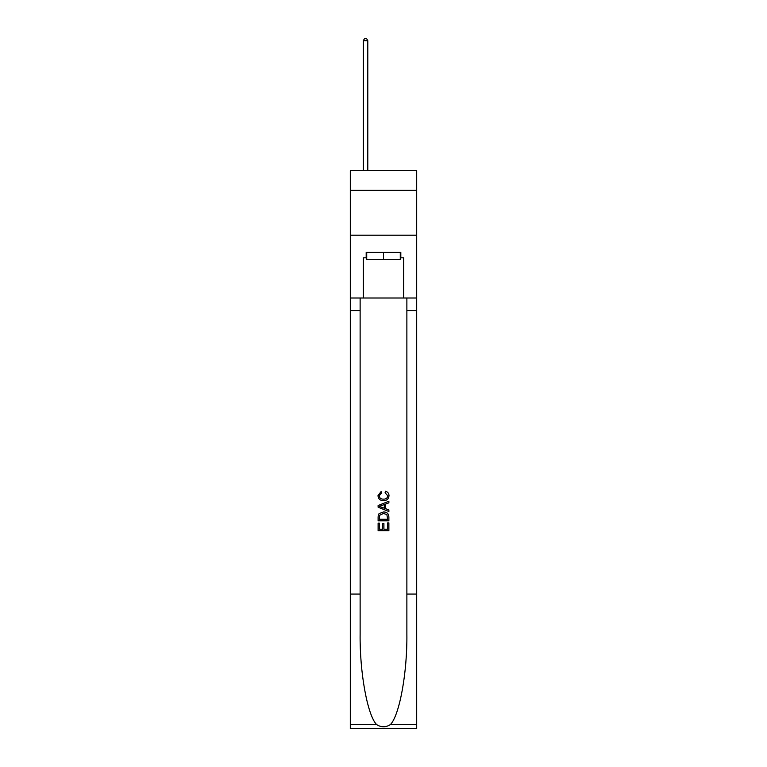 <?xml version="1.0" encoding="UTF-8"?>
<svg xmlns="http://www.w3.org/2000/svg" width="767" height="767" viewBox="0 0 767 767"><rect width="100%" height="100%" fill="white"/><g stroke="black" fill="none" stroke-linecap="round" stroke-linejoin="round"><path stroke-width="1.15" d="M416.692 190.331L416.692 170.6L350.308 170.6L350.308 190.331L416.692 190.331L416.692 235.191L350.308 235.191L350.308 190.331M400.278 252.42L400.278 259.601L366.722 259.601L366.722 252.42M383.5 252.42L383.5 259.601M387.632 522.873L387.632 529.22L383.912 529.22L387.632 529.22L387.632 522.873L388.879 522.873L388.879 530.735L378.112 530.735L378.112 523.152L378.112 530.735M382.666 523.564L382.666 529.22L379.358 529.22L382.666 529.22L382.666 523.564L383.912 523.564L383.912 529.22M379.042 513.65L378.265 515.213L379.042 513.65L383.433 511.963C386.884 511.953 388.696 513.612 388.879 516.948L388.879 520.803L378.112 520.803L378.112 517.121L378.112 520.803M385.437 491.263L385.082 492.778L385.437 491.263C387.718 491.858 388.907 493.325 389.013 495.655C388.725 498.962 386.856 500.63 383.414 500.65L383.414 500.65C380.106 500.573 378.294 498.924 377.978 495.683L381.103 491.542L381.429 493.056L379.214 495.76C379.54 498.09 380.931 499.212 383.414 499.135C385.926 499.259 387.383 498.157 387.776 495.798L385.082 492.778M390.441 724.556L416.692 724.556L416.692 728.65L350.308 728.65L350.308 594.07L360.126 594.07L360.126 634.079C359.646 672.323 367.412 715.045 376.559 724.556C381.18 727.509 385.811 727.509 390.441 724.556C399.588 715.045 407.354 672.323 406.874 634.079L406.874 297.999M378.112 505.52L378.112 507.236L388.879 511.512L378.112 507.236L378.112 505.52L388.879 501.244L378.112 505.52M406.874 594.07L416.692 594.07L416.692 235.191M350.308 594.07L350.308 235.191M360.126 297.999L360.126 594.07M416.692 724.556L416.692 594.07M350.308 297.999L363.309 297.999L363.309 257.808L366.722 257.808M400.278 257.808L400.815 257.808L400.815 252.42L366.185 252.42L366.185 257.808M400.815 257.808L403.691 257.808L403.691 297.999L416.692 297.999M363.309 297.999L403.691 297.999M388.879 501.244L388.879 502.855L385.561 504.082L385.561 508.674L388.879 509.892L388.879 511.512M381.343 507.112L384.325 508.214L384.325 504.542L379.358 506.373L381.343 507.112M384.325 504.542L384.325 508.214M378.112 517.121L378.265 515.213M386.875 514.523L387.632 519.278L386.875 514.523L383.414 513.487L379.579 515.319L379.358 519.278L387.632 519.278L379.358 519.278M378.112 523.152L379.358 523.152L379.358 529.22M367.796 170.6L367.796 40.68L363.309 40.68L363.309 170.6M363.309 40.68L364.661 38.35L366.453 38.35L367.796 40.68M406.874 310.558L416.692 310.558M360.126 310.558L350.308 310.558M350.308 724.556L376.559 724.556"/></g></svg>
